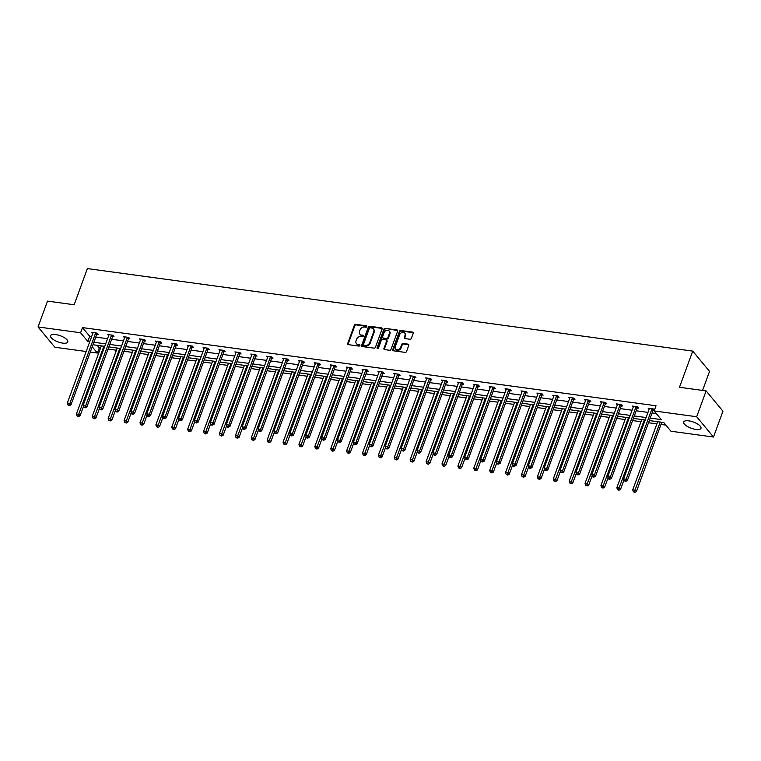 <?xml version="1.0" encoding="UTF-8"?>
<svg xmlns="http://www.w3.org/2000/svg" width="761" height="761" viewBox="0 0 761 761"><rect width="100%" height="100%" fill="white"/><g stroke="black" fill="none" stroke-linecap="round" stroke-linejoin="round"><path stroke-width="1.14" d="M366.802 326.612A0.809 0.647 -39.7 0 0 366.364 325.803L355.739 324.357A1.161 0.923 -39.7 0 0 354.369 325.232L347.682 343.487A1.161 0.923 -39.7 0 0 348.31 344.638L358.935 346.093A0.809 0.647 -39.7 0 0 359.458 344.666L358.089 344.486A3.7 2.949 -39.7 0 1 356.424 343.601A3.7 2.949 -39.7 0 1 356.072 340.804L356.624 339.282A3.7 2.949 -39.7 0 1 361.018 336.467L362.388 336.657A0.809 0.647 -39.7 0 0 362.911 335.24L361.532 335.049A3.7 2.949 -39.7 0 1 359.877 334.165A3.7 2.949 -39.7 0 1 359.525 331.368L360.077 329.846A3.7 2.949 -39.7 0 1 364.471 327.04L365.841 327.22A0.809 0.647 -39.7 0 0 366.802 326.612M366.85 326.355A0.809 0.647 -39.7 0 0 366.821 326.355L356.196 324.899A1.161 0.923 -39.7 0 0 354.816 325.784L348.138 344.039A1.161 0.923 -39.7 0 0 348.091 344.581M359.943 345.228A0.809 0.647 -39.7 0 0 359.915 345.218L358.089 344.486M362.911 335.24L363.368 335.782A0.809 0.647 -39.7 0 0 363.368 335.782L361.532 335.049M695.896 429.423A9.189 3.282 20.1 0 1 687.145 426.293A9.189 3.282 20.1 0 1 683.72 421.994A9.189 3.282 20.1 0 1 688.8 420.871A9.189 3.282 20.1 0 1 697.552 424.001A9.189 3.282 20.1 0 1 700.976 428.31A9.189 3.282 20.1 0 1 695.896 429.423M62.744 343.116A9.189 3.282 20.1 0 1 53.993 339.986A9.189 3.282 20.1 0 1 50.568 335.677A9.189 3.282 20.1 0 1 55.648 334.564A9.189 3.282 20.1 0 1 64.4 337.694A9.189 3.282 20.1 0 1 67.824 341.993A9.189 3.282 20.1 0 1 62.744 343.116M409.979 339.254A1.161 0.923 -39.7 0 0 411.349 338.379L413.223 333.261A1.161 0.923 -39.7 0 0 412.595 332.11L400.79 330.493A1.161 0.923 -39.7 0 0 399.42 331.377L392.743 349.632A1.161 0.923 -39.7 0 0 393.37 350.783L405.166 352.391A1.161 0.923 -39.7 0 0 406.545 351.515L408.809 345.323A1.161 0.923 -39.7 0 0 408.181 344.172L403.13 343.487A1.161 0.923 -39.7 0 0 401.751 344.362L400.628 347.435A3.092 2.464 -39.7 0 1 398.279 349.651A3.092 2.464 -39.7 0 1 395.577 349.042A3.092 2.464 -39.7 0 1 395.282 346.702L399.677 334.688A3.092 2.464 -39.7 0 1 402.027 332.462A3.092 2.464 -39.7 0 1 404.738 333.071A3.092 2.464 -39.7 0 1 405.033 335.411L404.3 337.418A1.161 0.923 -39.7 0 0 404.928 338.569L409.979 339.254M86.174 351.515L54.868 347.244L38.05 326.954L47.505 301.118L74.15 304.752L87.382 268.585L692.719 351.106L679.487 387.273L706.132 390.907L696.676 416.743L713.495 437.033L670.955 431.23L663.754 422.536L649.304 420.567M38.05 326.954L80.59 332.757L87.791 341.451L89.76 341.718M650.198 418.112L661.338 419.634L654.137 410.94L656.03 405.775L82.483 327.591L80.59 332.757M654.137 410.94L696.676 416.743M382.117 329.018A1.161 0.923 -39.7 0 0 381.489 327.867L369.684 326.26A1.161 0.923 -39.7 0 0 368.314 327.135L361.637 345.389A1.161 0.923 -39.7 0 0 362.265 346.54L374.07 348.148A1.161 0.923 -39.7 0 0 375.439 347.273L382.117 329.018M385.237 328.381L397.042 329.989A1.161 0.923 -39.7 0 1 397.67 331.14L390.992 349.394A1.161 0.923 -39.7 0 1 389.622 350.269L384.571 349.584A1.161 0.923 -39.7 0 1 383.944 348.433L386.645 341.033A1.161 0.923 -39.7 0 0 386.017 339.882L382.669 339.425A1.161 0.923 -39.7 0 0 381.299 340.3L378.474 348.005A0.809 0.647 -39.7 0 1 377.075 347.815L383.867 329.256A1.161 0.923 -39.7 0 1 385.237 328.381L397.499 330.531L397.042 329.989M706.132 390.907L722.95 411.197L713.495 437.033M702.574 390.422L709.537 371.397L692.719 351.106M97.161 345.304L99.301 347.882L100.547 348.053M108.072 349.071L116.443 350.212M123.967 351.24L132.338 352.381M139.862 353.408L148.233 354.55M155.758 355.577L164.129 356.719M171.653 357.737L180.024 358.878M187.548 359.905L195.919 361.047M203.444 362.074L211.815 363.216M219.339 364.243L227.71 365.385M235.235 366.412L243.606 367.553M251.13 368.571L259.501 369.713M267.025 370.74L275.396 371.882M282.921 372.909L291.292 374.051M298.816 375.078L307.187 376.219M314.712 377.247L323.083 378.388M330.607 379.406L338.978 380.548M346.502 381.575L354.873 382.716M362.388 383.744L370.769 384.885M378.284 385.913L386.664 387.054M394.179 388.072L402.559 389.213M410.074 390.241L418.455 391.382M425.97 392.41L434.35 393.551M441.865 394.579L450.246 395.72M457.761 396.747L466.141 397.889M473.656 398.907L482.036 400.048M489.551 401.076L497.932 402.217M505.447 403.244L513.827 404.386M521.342 405.413L529.723 406.555M537.237 407.582L545.608 408.724M553.133 409.741L561.504 410.883M569.028 411.91L577.399 413.052M584.924 414.079L593.295 415.221M600.819 416.248L609.19 417.389M616.714 418.407L625.085 419.549M632.61 420.576L640.981 421.718M648.505 422.745L656.876 423.887M660.986 424.448L665.885 425.114M99.301 347.882L97.408 353.047L90.283 352.077M93.869 342.279L105.655 343.886M109.765 344.438L121.551 346.046M125.66 346.607L137.446 348.215M141.556 348.776L153.341 350.383M157.451 350.945L169.237 352.552M173.346 353.114L185.132 354.721M189.242 355.273L201.028 356.88M205.137 357.442L216.923 359.049M221.032 359.611L232.818 361.218M236.928 361.779L248.714 363.387M252.823 363.948L264.609 365.546M268.719 366.108L280.505 367.715M284.614 368.276L296.4 369.884M300.509 370.445L312.295 372.053M316.405 372.614L328.191 374.222M332.3 374.773L344.086 376.381M348.196 376.942L359.982 378.55M364.091 379.111L375.877 380.719M379.986 381.28L391.772 382.888M395.882 383.449L407.668 385.056M411.777 385.608L423.563 387.216M427.672 387.777L439.458 389.385M443.558 389.946L455.354 391.554M459.454 392.115L471.249 393.722M475.349 394.284L487.145 395.882M491.245 396.443L503.04 398.051M507.14 398.612L518.926 400.219M523.035 400.781L534.821 402.388M538.931 402.95L550.717 404.557M554.826 405.109L566.612 406.716M570.721 407.278L582.507 408.885M586.617 409.447L598.403 411.054M602.512 411.615L614.298 413.223M618.408 413.784L630.194 415.392M634.303 415.944L646.089 417.551M92.224 346.788L97.408 353.047M645.195 420.005L633.409 418.407M629.299 417.846L617.513 416.238M613.404 415.677L601.618 414.07M597.509 413.508L585.723 411.901M581.613 411.34L569.827 409.732M565.718 409.18L553.932 407.573M549.822 407.011L538.037 405.404M533.927 404.842L522.141 403.235M518.032 402.674L506.246 401.066M502.136 400.505L490.35 398.897M486.241 398.345L474.455 396.738M470.346 396.177L458.56 394.569M454.45 394.008L442.664 392.4M438.555 391.839L426.769 390.231M422.659 389.67L410.873 388.072M406.764 387.511L394.978 385.903M390.869 385.342L379.083 383.734M374.973 383.173L363.187 381.565M359.078 381.004L347.292 379.397M343.182 378.845L331.396 377.237M327.287 376.676L315.501 375.068M311.392 374.507L299.606 372.9M295.506 372.338L283.71 370.731M279.61 370.169L267.815 368.562M263.715 368.01L251.92 366.402M247.82 365.841L236.024 364.234M231.924 363.672L220.129 362.065M216.029 361.504L204.243 359.896M200.133 359.335L188.347 357.737M184.238 357.175L172.452 355.568M168.343 355.007L156.557 353.399M152.447 352.838L140.661 351.23M136.552 350.669L124.766 349.061M120.657 348.5L108.871 346.902M104.761 346.341L92.975 344.733M82.483 327.591L89.684 336.276L91.653 336.552M95.762 337.113L107.548 338.712M111.658 339.273L123.444 340.88M127.553 341.442L139.339 343.049M143.449 343.611L155.234 345.218M159.344 345.779L171.13 347.387M175.239 347.939L187.025 349.546M191.135 350.108L202.921 351.715M207.03 352.276L218.816 353.884M222.925 354.445L234.711 356.053M238.821 356.614L250.607 358.222M254.716 358.773L266.502 360.381M270.612 360.942L282.398 362.55M286.507 363.111L298.293 364.719M302.402 365.28L314.188 366.888M318.298 367.449L330.084 369.047M334.184 369.608L345.979 371.216M350.079 371.777L361.875 373.385M365.974 373.946L377.77 375.554M381.87 376.115L393.665 377.722M397.765 378.274L409.551 379.882M413.661 380.443L425.447 382.051M429.556 382.612L441.342 384.219M445.451 384.781L457.237 386.388M461.347 386.949L473.133 388.557M477.242 389.109L489.028 390.716M493.138 391.278L504.923 392.885M509.033 393.447L520.819 395.054M524.928 395.615L536.714 397.223M540.824 397.784L552.61 399.382M556.719 399.944L568.505 401.551M572.614 402.112L584.4 403.72M588.51 404.281L600.296 405.889M604.405 406.45L616.191 408.058M620.301 408.609L632.087 410.217M636.196 410.778L647.982 412.386M652.091 412.947L656.267 413.518M89.684 336.276L87.791 341.451M649.095 409.351L648.163 408.229L653.261 408.923L654.384 410.274L653.261 410.141M633.2 407.183L632.267 406.06L637.366 406.755L638.498 408.124L637.366 407.972M617.304 405.014L616.372 403.901L621.471 404.595L622.603 405.965L621.471 405.803M601.409 402.845L600.477 401.732L605.575 402.426L606.717 403.796L605.575 403.644M585.513 400.686L584.591 399.563L589.68 400.257L590.821 401.627L589.68 401.475M569.618 398.517L568.695 397.394L573.784 398.089L574.926 399.458L573.784 399.306M553.723 396.348L552.8 395.225L557.889 395.92L559.031 397.29L557.889 397.137M537.827 394.179L536.905 393.066L541.994 393.76L543.135 395.13L541.994 394.969M521.932 392.01L521.009 390.897L526.098 391.592L527.24 392.961L526.098 392.809M506.036 389.851L505.114 388.728L510.203 389.423L511.344 390.793L510.203 390.64M490.141 387.682L489.218 386.559L494.308 387.254L495.449 388.624L494.308 388.471M474.246 385.513L473.323 384.391L478.412 385.085L479.554 386.464L478.412 386.303M458.35 383.344L457.428 382.231L462.517 382.926L463.658 384.295L462.517 384.134M442.455 381.185L441.532 380.062L446.621 380.757L447.763 382.127L446.621 381.974M426.56 379.016L425.637 377.894L430.726 378.588L431.868 379.958L430.726 379.806M410.664 376.847L409.741 375.725L414.831 376.419L415.972 377.789L414.831 377.637M394.769 374.678L393.846 373.565L398.935 374.26L400.077 375.63L398.935 375.468M378.873 372.51L377.951 371.397L383.049 372.091L384.181 373.461L383.04 373.309M362.978 370.35L362.055 369.228L367.154 369.922L368.286 371.292L367.144 371.14M347.092 368.181L346.16 367.059L351.259 367.753L352.391 369.123L351.249 368.971M331.197 366.012L330.264 364.89L335.363 365.584L336.495 366.954L335.354 366.802M315.301 363.844L314.369 362.731L319.468 363.425L320.6 364.795L319.458 364.633M299.406 361.675L298.474 360.562L303.572 361.256L304.704 362.626L303.563 362.474M283.511 359.515L282.578 358.393L287.677 359.087L288.809 360.457L287.668 360.305M267.615 357.347L266.683 356.224L271.782 356.919L272.914 358.288L271.772 358.136M251.72 355.178L250.788 354.055L255.886 354.75L257.018 356.129L255.877 355.967M235.824 353.009L234.892 351.896L239.991 352.59L241.123 353.96L239.981 353.798M219.929 350.85L218.997 349.727L224.095 350.421L225.227 351.791L224.086 351.639M204.034 348.681L203.101 347.558L208.2 348.253L209.332 349.622L208.2 349.47M188.138 346.512L187.206 345.389L192.305 346.084L193.437 347.454L192.305 347.301M172.243 344.343L171.311 343.23L176.409 343.924L177.541 345.294L176.409 345.133M156.347 342.174L155.415 341.061L160.514 341.756L161.646 343.125L160.514 342.973M140.452 340.015L139.52 338.892L144.619 339.587L145.751 340.957L144.619 340.804M124.557 337.846L123.624 336.723L128.723 337.418L129.855 338.788L128.723 338.635M108.661 335.677L107.729 334.555L112.828 335.249L113.969 336.619L112.828 336.467M92.766 333.508L91.843 332.395L96.932 333.09L98.074 334.46L96.932 334.298M359.877 334.165L360.334 334.716A3.7 2.949 -39.7 0 0 361.989 335.601M356.424 343.601L356.88 344.143A3.7 2.949 -39.7 0 0 358.536 345.028M382.165 328.476A1.161 0.923 -39.7 0 0 381.946 328.41L370.141 326.802A1.161 0.923 -39.7 0 0 368.771 327.687L362.093 345.941A1.161 0.923 -39.7 0 0 362.046 346.483M370.265 327.829A0.809 0.647 -39.7 0 0 369.313 328.438L363.444 344.467A0.809 0.647 -39.7 0 0 363.882 345.275L365.337 345.475A3.7 2.949 -39.7 0 0 369.722 342.659L373.737 331.71A3.7 2.949 -39.7 0 0 373.385 328.904A3.7 2.949 -39.7 0 0 371.72 328.029L370.265 327.829M363.52 345.075L363.977 345.627A0.809 0.647 -39.7 0 0 364.338 345.817L363.882 345.275M373.385 328.904L373.832 329.456A3.7 2.949 -39.7 0 1 374.184 332.253L370.179 343.211A3.7 2.949 -39.7 0 1 365.794 346.017L364.338 345.817M386.54 340.157L386.997 340.7A1.161 0.923 -39.7 0 1 387.102 341.575L384.391 348.985A1.161 0.923 -39.7 0 0 384.343 349.527M385.694 328.923A1.161 0.923 -39.7 0 0 384.324 329.808L377.532 348.367A0.809 0.647 -39.7 0 0 377.485 348.614M389.461 333.347A3.092 2.464 -39.7 0 0 389.166 331.006A3.092 2.464 -39.7 0 0 386.464 330.398A3.092 2.464 -39.7 0 0 384.105 332.614L382.564 336.847A1.161 0.923 -39.7 0 0 383.192 337.998L386.54 338.455A1.161 0.923 -39.7 0 0 387.91 337.58L389.461 333.347L389.917 333.889A3.092 2.464 -39.7 0 0 389.622 331.558L389.166 331.006M382.669 337.722L383.125 338.274A1.161 0.923 -39.7 0 0 383.639 338.55L383.192 337.998M389.917 333.889L388.367 338.131A1.161 0.923 -39.7 0 1 386.997 339.006L383.639 338.55M404.738 333.071L405.194 333.622A3.092 2.464 -39.7 0 1 405.489 335.962L404.757 337.97A1.161 0.923 -39.7 0 0 404.7 338.512M395.577 349.042L396.034 349.594A3.092 2.464 -39.7 0 0 398.735 350.203A3.092 2.464 -39.7 0 0 401.085 347.986L400.628 347.435M408.857 344.781A1.161 0.923 -39.7 0 0 408.628 344.723L403.577 344.039A1.161 0.923 -39.7 0 0 402.208 344.914L401.085 347.986M413.271 332.709A1.161 0.923 -39.7 0 0 413.052 332.652L401.247 331.045A1.161 0.923 -39.7 0 0 399.877 331.92L393.199 350.184A1.161 0.923 -39.7 0 0 393.142 350.726M101.346 345.875L76.404 414.032L78.954 414.374L80.086 415.744L83.558 406.279M78.041 416.029L77.023 415.887L78.497 416.571L78.041 416.029L103.896 346.217M77.023 415.887L76.404 414.032M80.086 415.744L78.497 416.571M95.791 332.928L95.677 333.071A1.18 0.942 -39.7 0 0 95.467 333.451L69.86 403.406L67.31 403.064L92.918 333.099A1.18 0.942 -39.7 0 0 92.985 332.709L92.975 332.547M97.427 333.679L96.818 334.44A1.18 0.942 -39.7 0 0 96.599 334.821L71.001 404.776L69.86 403.406L68.947 405.061L67.929 404.919L68.385 405.47L69.403 405.603L68.947 405.061M69.403 405.603L71.001 404.776M67.31 403.064L67.929 404.919M117.242 348.043L92.3 416.191L94.849 416.543L95.981 417.913L99.453 408.448M93.936 418.189L92.918 418.055L94.383 418.74L93.936 418.189L119.791 348.386M92.918 418.055L92.3 416.191M95.981 417.913L94.383 418.74M133.137 350.203L108.195 418.36L110.745 418.712L111.877 420.082L115.349 410.607M109.831 420.357L108.813 420.224L110.278 420.909L109.831 420.357L135.686 350.555M108.813 420.224L108.195 418.36M111.877 420.082L110.278 420.909M111.686 335.097L111.572 335.24A1.18 0.942 -39.7 0 0 111.363 335.62L85.755 405.575L83.206 405.233L108.813 335.268A1.18 0.942 -39.7 0 0 108.88 334.869L108.871 334.716M113.322 335.848L112.714 336.609A1.18 0.942 -39.7 0 0 112.495 336.99L86.897 406.945L85.755 405.575L84.842 407.23L83.824 407.087L84.281 407.639L85.299 407.772L84.842 407.23M85.299 407.772L86.897 406.945M83.206 405.233L83.824 407.087M127.582 337.266L127.468 337.408A1.18 0.942 -39.7 0 0 127.249 337.779L101.651 407.744L99.101 407.392L124.709 337.437A1.18 0.942 -39.7 0 0 124.775 337.037L124.766 336.876M129.218 338.017L128.609 338.778A1.18 0.942 -39.7 0 0 128.39 339.159L102.792 409.114L101.651 407.744L100.737 409.389L99.72 409.256L101.194 409.941L100.737 409.389M101.194 409.941L102.792 409.114M99.101 407.392L99.72 409.256M149.032 352.372L124.091 420.529L126.64 420.881L127.772 422.25L131.244 412.776M125.727 422.526L124.709 422.384L126.174 423.078L125.727 422.526L151.582 352.724M124.709 422.384L124.091 420.529M127.772 422.25L126.174 423.078M143.477 339.435L143.363 339.577A1.18 0.942 -39.7 0 0 143.144 339.948L117.546 409.913L114.997 409.561L140.604 339.606A1.18 0.942 -39.7 0 0 140.671 339.206L140.661 339.045M145.113 340.186L144.495 340.947A1.18 0.942 -39.7 0 0 144.286 341.318L118.687 411.282L117.546 409.913L116.633 411.558L115.615 411.425L117.089 412.11L116.633 411.558M117.089 412.11L118.687 411.282M114.997 409.561L115.615 411.425M164.928 354.54L139.986 422.697L142.535 423.04L143.667 424.41L147.139 414.945M141.622 424.695L140.595 424.552L142.069 425.237L141.622 424.695L167.477 354.883M140.595 424.552L139.986 422.697M143.667 424.41L142.069 425.237M159.372 341.594L159.258 341.737A1.18 0.942 -39.7 0 0 159.039 342.117L133.441 412.072L130.892 411.73L156.5 341.765A1.18 0.942 -39.7 0 0 156.566 341.375L156.557 341.213M161.009 342.355L160.39 343.116A1.18 0.942 -39.7 0 0 160.181 343.487L134.583 413.451L133.441 412.072L132.528 413.727L131.51 413.584L131.967 414.136L132.985 414.279L132.528 413.727M132.985 414.279L134.583 413.451M130.892 411.73L131.51 413.584M180.823 356.709L155.881 424.866L158.431 425.209L159.563 426.579L163.035 417.114M157.517 426.864L156.49 426.721L157.965 427.406L157.517 426.864L183.372 357.052M156.49 426.721L155.881 424.866M159.563 426.579L157.965 427.406M175.268 343.763L175.154 343.905A1.18 0.942 -39.7 0 0 174.935 344.286L149.337 414.241L146.787 413.898L172.395 343.934A1.18 0.942 -39.7 0 0 172.462 343.544L172.452 343.382M176.904 344.514L176.286 345.275A1.18 0.942 -39.7 0 0 176.076 345.656L150.469 415.611L149.337 414.241L148.424 415.896L147.406 415.753L147.862 416.305L148.88 416.438L148.424 415.896M148.88 416.438L150.469 415.611M146.787 413.898L147.406 415.753M196.719 358.878L171.777 427.026L174.326 427.378L175.458 428.747L178.93 419.273M173.413 429.023L172.386 428.89L173.86 429.575L173.413 429.023L199.268 359.221M172.386 428.89L171.777 427.026M175.458 428.747L173.86 429.575M191.163 345.932L191.049 346.074A1.18 0.942 -39.7 0 0 190.83 346.455L165.232 416.41L162.683 416.067L188.29 346.103A1.18 0.942 -39.7 0 0 188.357 345.703L188.347 345.551M192.799 346.683L192.181 347.444A1.18 0.942 -39.7 0 0 191.972 347.825L166.364 417.779L165.232 416.41L164.319 418.065L163.301 417.922L163.748 418.474L164.776 418.607L164.319 418.065M164.776 418.607L166.364 417.779M162.683 416.067L163.301 417.922M212.614 361.037L187.672 429.194L190.221 429.546L191.353 430.916L194.816 421.442M189.308 431.192L188.281 431.059L189.755 431.744L189.308 431.192L215.163 361.389M188.281 431.059L187.672 429.194M191.353 430.916L189.755 431.744M207.059 348.1L206.944 348.243A1.18 0.942 -39.7 0 0 206.726 348.614L181.128 418.579L178.578 418.227L204.186 348.272A1.18 0.942 -39.7 0 0 204.252 347.872L204.243 347.71M208.695 348.852L208.076 349.613A1.18 0.942 -39.7 0 0 207.867 349.984L182.26 419.948L181.128 418.579L180.214 420.224L179.196 420.091L180.671 420.776L180.214 420.224M180.671 420.776L182.26 419.948M178.578 418.227L179.196 420.091M228.509 363.206L203.567 431.363L206.117 431.706L207.249 433.085L210.711 423.611M205.194 433.361L204.176 433.218L205.651 433.913L205.194 433.361L231.059 363.558M204.176 433.218L203.567 431.363M207.249 433.085L205.651 433.913M222.954 350.269L222.84 350.412A1.18 0.942 -39.7 0 0 222.621 350.783L197.023 420.747L194.474 420.395L220.072 350.44A1.18 0.942 -39.7 0 0 220.148 350.041L220.138 349.879M224.59 351.021L223.972 351.782A1.18 0.942 -39.7 0 0 223.763 352.153L198.155 422.117L197.023 420.747L196.11 422.393L195.092 422.26L196.566 422.945L196.11 422.393M196.566 422.945L198.155 422.117M194.474 420.395L195.092 422.26M244.405 365.375L219.463 433.532L222.012 433.875L223.144 435.244L226.607 425.78M221.09 435.53L220.072 435.387L221.546 436.072L221.09 435.53L246.954 365.718M220.072 435.387L219.463 433.532M223.144 435.244L221.546 436.072M260.3 367.544L235.358 435.701L237.908 436.043L239.04 437.413L242.502 427.948M236.985 437.699L235.967 437.556L237.442 438.241L236.985 437.699L262.849 367.886M235.967 437.556L235.358 435.701M239.04 437.413L237.442 438.241M276.195 369.703L251.254 437.86L253.803 438.212L254.935 439.582L258.398 430.108M252.88 439.858L251.862 439.725L253.337 440.41L252.88 439.858L278.745 370.055M251.862 439.725L251.254 437.86M254.935 439.582L253.337 440.41M292.091 371.872L267.149 440.029L269.698 440.381L270.83 441.751L274.293 432.277M268.776 442.027L267.758 441.894L269.232 442.579L268.776 442.027L294.631 372.224M267.758 441.894L267.149 440.029M270.83 441.751L269.232 442.579M307.986 374.041L283.044 442.198L285.584 442.541L286.726 443.92L290.188 434.445M284.671 444.196L283.653 444.053L285.128 444.747L284.671 444.196L310.526 374.393M283.653 444.053L283.044 442.198M286.726 443.92L285.128 444.747M323.882 376.21L298.94 444.367L301.48 444.709L302.621 446.079L306.084 436.614M300.566 446.365L299.549 446.222L301.023 446.907L300.566 446.365L326.421 376.552M299.549 446.222L298.94 444.367M302.621 446.079L301.023 446.907M339.777 378.379L314.835 446.526L317.375 446.878L318.517 448.248L321.979 438.783M316.462 448.524L315.444 448.391L316.918 449.076L316.462 448.524L342.317 378.721M315.444 448.391L314.835 446.526M318.517 448.248L316.918 449.076M355.672 380.538L330.731 448.695L333.27 449.047L334.412 450.417L337.874 440.942M332.357 450.693L331.339 450.56L332.814 451.244L332.357 450.693L358.212 380.89M331.339 450.56L330.731 448.695M334.412 450.417L332.814 451.244M371.568 382.707L346.626 450.864L349.166 451.216L350.307 452.586L353.77 443.111M348.253 452.862L347.235 452.719L348.709 453.413L348.253 452.862L374.108 383.059M347.235 452.719L346.626 450.864M350.307 452.586L348.709 453.413M387.463 384.876L362.521 453.033L365.061 453.375L366.203 454.745L369.665 445.28M364.148 455.03L363.13 454.888L364.605 455.573L364.148 455.03L390.003 385.218M363.13 454.888L362.521 453.033M366.203 454.745L364.605 455.573M238.849 352.429L238.735 352.571A1.18 0.942 -39.7 0 0 238.516 352.952L212.918 422.907L210.369 422.564L235.967 352.6A1.18 0.942 -39.7 0 0 236.043 352.21L236.034 352.048M240.486 353.18L239.867 353.951A1.18 0.942 -39.7 0 0 239.658 354.322L214.05 424.286L212.918 422.907L212.005 424.562L210.987 424.419L211.434 424.971L212.452 425.114L212.005 424.562M212.452 425.114L214.05 424.286M210.369 422.564L210.987 424.419M254.745 354.597L254.631 354.74A1.18 0.942 -39.7 0 0 254.412 355.121L228.814 425.076L226.264 424.733L251.862 354.769A1.18 0.942 -39.7 0 0 251.939 354.379L251.929 354.217M256.381 355.349L255.763 356.11A1.18 0.942 -39.7 0 0 255.553 356.49L229.946 426.445L228.814 425.076L227.9 426.731L226.883 426.588L227.33 427.14L228.348 427.273L227.9 426.731M228.348 427.273L229.946 426.445M226.264 424.733L226.883 426.588M270.64 356.766L270.526 356.909A1.18 0.942 -39.7 0 0 270.307 357.28L244.709 427.244L242.16 426.892L267.758 356.938A1.18 0.942 -39.7 0 0 267.824 356.538L267.824 356.386M272.276 357.518L271.658 358.279A1.18 0.942 -39.7 0 0 271.449 358.659L245.841 428.614L244.709 427.244L243.796 428.89L242.778 428.757L244.243 429.442L243.796 428.89M244.243 429.442L245.841 428.614M242.16 426.892L242.778 428.757M286.536 358.935L286.421 359.078A1.18 0.942 -39.7 0 0 286.203 359.449L260.604 429.413L258.055 429.061L283.653 359.106A1.18 0.942 -39.7 0 0 283.72 358.707L283.72 358.545M288.172 359.687L287.553 360.448A1.18 0.942 -39.7 0 0 287.344 360.819L261.736 430.783L260.604 429.413L259.691 431.059L258.664 430.926L260.138 431.611L259.691 431.059M260.138 431.611L261.736 430.783M258.055 429.061L258.664 430.926M302.431 361.095L302.317 361.247A1.18 0.942 -39.7 0 0 302.098 361.618L276.5 431.582L273.95 431.23L299.549 361.275A1.18 0.942 -39.7 0 0 299.615 360.876L299.615 360.714M304.067 361.856L303.449 362.617A1.18 0.942 -39.7 0 0 303.239 362.987L277.632 432.952L276.5 431.582L275.587 433.228L274.559 433.085L276.034 433.78L275.587 433.228M276.034 433.78L277.632 432.952M273.95 431.23L274.559 433.085M318.326 363.263L318.212 363.406A1.18 0.942 -39.7 0 0 317.993 363.787L292.395 433.741L289.846 433.399L315.444 363.435A1.18 0.942 -39.7 0 0 315.511 363.045L315.511 362.883M319.962 364.015L319.344 364.776A1.18 0.942 -39.7 0 0 319.135 365.156L293.527 435.111L292.395 433.741L291.482 435.397L290.455 435.254L290.911 435.806L291.929 435.939L291.482 435.397M291.929 435.939L293.527 435.111M289.846 433.399L290.455 435.254M334.222 365.432L334.108 365.575A1.18 0.942 -39.7 0 0 333.889 365.955L308.291 435.91L305.741 435.568L331.339 365.603A1.18 0.942 -39.7 0 0 331.406 365.213L331.406 365.052M335.858 366.184L335.24 366.945A1.18 0.942 -39.7 0 0 335.03 367.325L309.423 437.28L308.291 435.91L307.377 437.565L306.35 437.423L306.807 437.975L307.825 438.108L307.377 437.565M307.825 438.108L309.423 437.28M305.741 435.568L306.35 437.423M350.117 367.601L350.003 367.744A1.18 0.942 -39.7 0 0 349.784 368.115L324.186 438.079L321.637 437.727L347.235 367.772A1.18 0.942 -39.7 0 0 347.301 367.373L347.301 367.211M351.753 368.353L351.135 369.114A1.18 0.942 -39.7 0 0 350.916 369.494L325.318 439.449L324.186 438.079L323.263 439.725L322.245 439.592L323.72 440.277L323.263 439.725M323.72 440.277L325.318 439.449M321.637 437.727L322.245 439.592M366.012 369.77L365.898 369.913A1.18 0.942 -39.7 0 0 365.68 370.284L340.081 440.248L337.532 439.896L363.13 369.941A1.18 0.942 -39.7 0 0 363.197 369.542L363.197 369.38M367.649 370.521L367.03 371.282A1.18 0.942 -39.7 0 0 366.812 371.653L341.213 441.618L340.081 440.248L339.159 441.894L338.141 441.76L339.615 442.445L339.159 441.894M339.615 442.445L341.213 441.618M337.532 439.896L338.141 441.76M381.908 371.929L381.794 372.072A1.18 0.942 -39.7 0 0 381.575 372.452L355.977 442.407L353.427 442.065L379.026 372.1A1.18 0.942 -39.7 0 0 379.092 371.71L379.092 371.549M383.544 372.69L382.926 373.451A1.18 0.942 -39.7 0 0 382.707 373.822L357.109 443.787L355.977 442.407L355.054 444.063L354.036 443.92L354.493 444.472L355.511 444.614L355.054 444.063M355.511 444.614L357.109 443.787M353.427 442.065L354.036 443.92M403.349 387.045L378.417 455.202L380.957 455.544L382.098 456.914L385.561 447.449M380.043 457.199L379.026 457.057L380.5 457.742L380.043 457.199L405.898 387.387M379.026 457.057L378.417 455.202M382.098 456.914L380.5 457.742M397.803 374.098L397.68 374.241A1.18 0.942 -39.7 0 0 397.47 374.621L371.872 444.576L369.323 444.234L394.921 374.269A1.18 0.942 -39.7 0 0 394.988 373.879L394.988 373.718M399.439 374.85L398.821 375.611A1.18 0.942 -39.7 0 0 398.602 375.991L373.004 445.946L371.872 444.576L370.949 446.231L369.932 446.089L370.388 446.64L371.406 446.774L370.949 446.231M371.406 446.774L373.004 445.946M369.323 444.234L369.932 446.089M419.244 389.213L394.303 457.361L396.852 457.713L397.993 459.083L401.456 449.608M395.939 459.359L394.921 459.225L396.395 459.91L395.939 459.359L421.794 389.556M394.921 459.225L394.303 457.361M397.993 459.083L396.395 459.91M413.699 376.267L413.575 376.41A1.18 0.942 -39.7 0 0 413.366 376.79L387.768 446.745L385.218 446.403L410.816 376.438A1.18 0.942 -39.7 0 0 410.883 376.039L410.883 375.886M415.325 377.018L414.716 377.779A1.18 0.942 -39.7 0 0 414.498 378.16L388.9 448.115L387.768 446.745L386.845 448.4L385.827 448.258L386.284 448.809L387.301 448.942L386.845 448.4M387.301 448.942L388.9 448.115M385.218 446.403L385.827 448.258M435.14 391.373L410.198 459.53L412.747 459.882L413.889 461.252L417.351 451.777M411.834 461.527L410.816 461.394L412.291 462.079L411.834 461.527L437.689 391.725M410.816 461.394L410.198 459.53M413.889 461.252L412.291 462.079M429.594 378.436L429.47 378.578A1.18 0.942 -39.7 0 0 429.261 378.949L403.653 448.914L401.114 448.562L426.712 378.607A1.18 0.942 -39.7 0 0 426.778 378.207L426.778 378.046M431.221 379.187L430.612 379.948A1.18 0.942 -39.7 0 0 430.393 380.319L404.795 450.284L403.653 448.914L402.74 450.56L401.722 450.426L403.197 451.111L402.74 450.56M403.197 451.111L404.795 450.284M401.114 448.562L401.722 450.426M451.035 393.542L426.093 461.699L428.643 462.041L429.784 463.42L433.247 453.946M427.73 463.696L426.712 463.554L428.186 464.248L427.73 463.696L453.585 393.894M426.712 463.554L426.093 461.699M429.784 463.42L428.186 464.248M445.489 380.605L445.366 380.747A1.18 0.942 -39.7 0 0 445.156 381.118L419.549 451.083L417.009 450.731L442.607 380.776A1.18 0.942 -39.7 0 0 442.674 380.376L442.674 380.215M447.116 381.356L446.507 382.117A1.18 0.942 -39.7 0 0 446.288 382.488L420.69 452.453L419.549 451.083L418.636 452.728L417.618 452.595L419.092 453.28L418.636 452.728M419.092 453.28L420.69 452.453M417.009 450.731L417.618 452.595M466.931 395.71L441.989 463.868L444.538 464.21L445.68 465.58L449.142 456.115M443.625 465.865L442.607 465.722L444.082 466.407L443.625 465.865L469.48 396.053M442.607 465.722L441.989 463.868M445.68 465.58L444.082 466.407M461.385 382.764L461.261 382.907A1.18 0.942 -39.7 0 0 461.052 383.287L435.444 453.242L432.904 452.9L458.502 382.935A1.18 0.942 -39.7 0 0 458.569 382.545L458.569 382.383M463.011 383.515L462.403 384.286A1.18 0.942 -39.7 0 0 462.184 384.657L436.586 454.621L435.444 453.242L434.531 454.897L433.513 454.755L434.988 455.449L434.531 454.897M434.988 455.449L436.586 454.621M432.904 452.9L433.513 454.755M482.826 397.879L457.884 466.036L460.434 466.379L461.575 467.749L465.038 458.284M459.52 468.034L458.502 467.891L459.977 468.576L459.52 468.034L485.375 398.222M458.502 467.891L457.884 466.036M461.575 467.749L459.977 468.576M477.271 384.933L477.157 385.076A1.18 0.942 -39.7 0 0 476.947 385.456L451.34 455.411L448.8 455.068L474.398 385.104A1.18 0.942 -39.7 0 0 474.464 384.714L474.464 384.552M478.907 385.684L478.298 386.445A1.18 0.942 -39.7 0 0 478.079 386.826L452.481 456.781L451.34 455.411L450.426 457.066L449.409 456.923L449.865 457.475L450.883 457.608L450.426 457.066M450.883 457.608L452.481 456.781M448.8 455.068L449.409 456.923M498.721 400.039L473.78 468.196L476.329 468.548L477.47 469.918L480.933 460.443M475.416 470.193L474.398 470.06L475.872 470.745L475.416 470.193L501.271 400.391M474.398 470.06L473.78 468.196M477.47 469.918L475.872 470.745M493.166 387.102L493.052 387.244A1.18 0.942 -39.7 0 0 492.843 387.615L467.235 457.58L464.695 457.228L490.293 387.273A1.18 0.942 -39.7 0 0 490.36 386.873L490.36 386.721M494.802 387.853L494.193 388.614A1.18 0.942 -39.7 0 0 493.975 388.995L468.376 458.95L467.235 457.58L466.322 459.225L465.304 459.092L466.778 459.777L466.322 459.225M466.778 459.777L468.376 458.95M464.695 457.228L465.304 459.092M514.617 402.208L489.675 470.365L492.224 470.717L493.366 472.086L496.828 462.612M491.311 472.362L490.293 472.229L491.768 472.914L491.311 472.362L517.166 402.559M490.293 472.229L489.675 470.365M493.366 472.086L491.768 472.914M530.512 404.376L505.57 472.533L508.12 472.876L509.252 474.255L512.724 464.781M507.207 474.531L506.189 474.388L507.663 475.083L507.207 474.531L533.061 404.728M506.189 474.388L505.57 472.533M509.252 474.255L507.663 475.083M546.408 406.545L521.466 474.702L524.015 475.045L525.147 476.415L528.619 466.95M523.102 476.7L522.084 476.557L523.558 477.242L523.102 476.7L548.957 406.888M522.084 476.557L521.466 474.702M525.147 476.415L523.558 477.242M562.303 408.714L537.361 476.862L539.91 477.214L541.042 478.583L544.515 469.118M538.997 478.859L537.979 478.726L539.454 479.411L538.997 478.859L564.852 409.057M537.979 478.726L537.361 476.862M541.042 478.583L539.454 479.411M578.198 410.873L553.257 479.03L555.806 479.382L556.938 480.752L560.41 471.278M554.893 481.028L553.875 480.895L555.349 481.58L554.893 481.028L580.748 411.225M553.875 480.895L553.257 479.03M556.938 480.752L555.349 481.58M594.094 413.042L569.152 481.199L571.701 481.551L572.833 482.921L576.305 473.447M570.788 483.197L569.77 483.054L571.245 483.749L570.788 483.197L596.643 413.394M569.77 483.054L569.152 481.199M572.833 482.921L571.245 483.749M609.989 415.211L585.047 483.368L587.597 483.711L588.729 485.08L592.201 475.615M586.683 485.366L585.666 485.223L587.131 485.908L586.683 485.366L612.538 415.554M585.666 485.223L585.047 483.368M588.729 485.08L587.131 485.908M625.884 417.38L600.943 485.537L603.492 485.879L604.624 487.249L608.096 477.784M602.579 487.535L601.561 487.392L603.026 488.077L602.579 487.535L628.434 417.722M601.561 487.392L600.943 485.537M604.624 487.249L603.026 488.077M641.78 419.549L616.838 487.696L619.387 488.048L620.519 489.418L623.991 479.944M618.474 489.694L617.456 489.561L618.921 490.246L618.474 489.694L644.329 419.891M617.456 489.561L616.838 487.696M620.519 489.418L618.921 490.246M657.675 421.708L632.733 489.865L635.283 490.217L636.415 491.587L661.785 422.269M634.37 491.863L633.342 491.73L634.817 492.415L634.37 491.863L660.225 422.06M633.342 491.73L632.733 489.865M636.415 491.587L634.817 492.415M509.061 389.271L508.947 389.413A1.18 0.942 -39.7 0 0 508.738 389.784L483.13 459.749L480.591 459.397L506.189 389.442A1.18 0.942 -39.7 0 0 506.255 389.042L506.255 388.881M510.698 390.022L510.089 390.783A1.18 0.942 -39.7 0 0 509.87 391.154L484.272 461.118L483.13 459.749L482.217 461.394L481.199 461.261L482.674 461.946L482.217 461.394M482.674 461.946L484.272 461.118M480.591 459.397L481.199 461.261M524.957 391.43L524.843 391.582A1.18 0.942 -39.7 0 0 524.633 391.953L499.026 461.917L496.476 461.566L522.084 391.611A1.18 0.942 -39.7 0 0 522.151 391.211L522.141 391.049M526.593 392.191L525.984 392.952A1.18 0.942 -39.7 0 0 525.765 393.323L500.167 463.287L499.026 461.917L498.113 463.563L497.095 463.42L497.551 463.972L498.569 464.115L498.113 463.563M498.569 464.115L500.167 463.287M496.476 461.566L497.095 463.42M540.852 393.599L540.738 393.741A1.18 0.942 -39.7 0 0 540.529 394.122L514.921 464.077L512.372 463.734L537.979 393.77A1.18 0.942 -39.7 0 0 538.046 393.38L538.037 393.218M542.488 394.35L541.88 395.111A1.18 0.942 -39.7 0 0 541.661 395.492L516.063 465.447L514.921 464.077L514.008 465.732L512.99 465.589L513.447 466.141L514.465 466.274L514.008 465.732M514.465 466.274L516.063 465.447M512.372 463.734L512.99 465.589M556.748 395.768L556.633 395.91A1.18 0.942 -39.7 0 0 556.424 396.291L530.817 466.246L528.267 465.903L553.875 395.939A1.18 0.942 -39.7 0 0 553.941 395.549L553.932 395.387M558.384 396.519L557.775 397.28A1.18 0.942 -39.7 0 0 557.556 397.661L531.958 467.615L530.817 466.246L529.903 467.901L528.885 467.758L529.342 468.31L530.36 468.443L529.903 467.901M530.36 468.443L531.958 467.615M528.267 465.903L528.885 467.758M572.643 397.936L572.529 398.079A1.18 0.942 -39.7 0 0 572.32 398.45L546.712 468.415L544.163 468.063L569.77 398.108A1.18 0.942 -39.7 0 0 569.837 397.708L569.827 397.546M574.279 398.688L573.67 399.449A1.18 0.942 -39.7 0 0 573.452 399.829L547.853 469.784L546.712 468.415L545.799 470.06L544.781 469.927L546.255 470.612L545.799 470.06M546.255 470.612L547.853 469.784M544.163 468.063L544.781 469.927M588.538 400.105L588.424 400.248A1.18 0.942 -39.7 0 0 588.215 400.619L562.607 470.583L560.058 470.231L585.666 400.276A1.18 0.942 -39.7 0 0 585.732 399.877L585.723 399.715M590.175 400.857L589.566 401.618A1.18 0.942 -39.7 0 0 589.347 401.989L563.749 471.953L562.607 470.583L561.694 472.229L560.676 472.096L562.151 472.781L561.694 472.229M562.151 472.781L563.749 471.953M560.058 470.231L560.676 472.096M604.434 402.265L604.32 402.407A1.18 0.942 -39.7 0 0 604.101 402.788L578.503 472.743L575.953 472.4L601.561 402.436A1.18 0.942 -39.7 0 0 601.628 402.046L601.618 401.884M606.07 403.026L605.461 403.787A1.18 0.942 -39.7 0 0 605.242 404.158L579.644 474.122L578.503 472.743L577.589 474.398L576.572 474.255L578.046 474.95L577.589 474.398M578.046 474.95L579.644 474.122M575.953 472.4L576.572 474.255M620.329 404.433L620.215 404.576A1.18 0.942 -39.7 0 0 619.996 404.957L594.398 474.912L591.849 474.569L617.456 404.605A1.18 0.942 -39.7 0 0 617.523 404.215L617.513 404.053M621.965 405.185L621.357 405.946A1.18 0.942 -39.7 0 0 621.138 406.326L595.54 476.281L594.398 474.912L593.485 476.567L592.467 476.424L592.924 476.976L593.941 477.109L593.485 476.567M593.941 477.109L595.54 476.281M591.849 474.569L592.467 476.424M636.225 406.602L636.11 406.745A1.18 0.942 -39.7 0 0 635.892 407.125L610.293 477.08L607.744 476.738L633.352 406.774A1.18 0.942 -39.7 0 0 633.418 406.374L633.409 406.222M637.861 407.354L637.242 408.115A1.18 0.942 -39.7 0 0 637.033 408.495L611.435 478.45L610.293 477.08L609.38 478.736L608.362 478.593L608.819 479.145L609.837 479.278L609.38 478.736M609.837 479.278L611.435 478.45M607.744 476.738L608.362 478.593M652.12 408.771L652.006 408.914A1.18 0.942 -39.7 0 0 651.787 409.285L626.189 479.249L623.639 478.897L649.247 408.942A1.18 0.942 -39.7 0 0 649.314 408.543L649.304 408.381M653.756 409.523L653.138 410.284A1.18 0.942 -39.7 0 0 652.928 410.655L627.321 480.619L626.189 479.249L625.276 480.895L624.258 480.762L625.732 481.447L625.276 480.895M625.732 481.447L627.321 480.619M623.639 478.897L624.258 480.762M366.821 326.355L366.364 325.803M359.915 345.218L359.458 344.666M348.138 344.039L347.682 343.487M354.816 325.784L354.369 325.232M356.196 324.899L355.739 324.357M362.093 345.941L361.637 345.389M368.771 327.687L368.314 327.135M370.141 326.802L369.684 326.26M381.946 328.41L381.489 327.867M365.794 346.017L365.337 345.475M370.179 343.211L369.722 342.659M374.184 332.253L373.737 331.71M384.391 348.985L383.944 348.433M387.102 341.575L386.645 341.033M377.532 348.367L377.075 347.815M384.324 329.808L383.867 329.256M386.997 339.006L386.54 338.455M388.367 338.131L387.91 337.58M404.757 337.97L404.3 337.418M405.489 335.962L405.033 335.411M402.208 344.914L401.751 344.362M403.577 344.039L403.13 343.487M408.628 344.723L408.181 344.172M393.199 350.184L392.743 349.632M399.877 331.92L399.42 331.377M401.247 331.045L400.79 330.493M413.052 332.652L412.595 332.11M95.677 333.071L96.818 334.44M95.467 333.451L96.599 334.821M111.572 335.24L112.714 336.609M111.363 335.62L112.495 336.99M127.468 337.408L128.609 338.778M127.249 337.779L128.39 339.159M143.363 339.577L144.495 340.947M143.144 339.948L144.286 341.318M159.258 341.737L160.39 343.116M159.039 342.117L160.181 343.487M175.154 343.905L176.286 345.275M174.935 344.286L176.076 345.656M191.049 346.074L192.181 347.444M190.83 346.455L191.972 347.825M206.944 348.243L208.076 349.613M206.726 348.614L207.867 349.984M222.84 350.412L223.972 351.782M222.621 350.783L223.763 352.153M238.735 352.571L239.867 353.951M238.516 352.952L239.658 354.322M254.631 354.74L255.763 356.11M254.412 355.121L255.553 356.49M270.526 356.909L271.658 358.279M270.307 357.28L271.449 358.659M286.421 359.078L287.553 360.448M286.203 359.449L287.344 360.819M302.317 361.247L303.449 362.617M302.098 361.618L303.239 362.987M318.212 363.406L319.344 364.776M317.993 363.787L319.135 365.156M334.108 365.575L335.24 366.945M333.889 365.955L335.03 367.325M350.003 367.744L351.135 369.114M349.784 368.115L350.916 369.494M365.898 369.913L367.03 371.282M365.68 370.284L366.812 371.653M381.794 372.072L382.926 373.451M381.575 372.452L382.707 373.822M397.68 374.241L398.821 375.611M397.47 374.621L398.602 375.991M413.575 376.41L414.716 377.779M413.366 376.79L414.498 378.16M429.47 378.578L430.612 379.948M429.261 378.949L430.393 380.319M445.366 380.747L446.507 382.117M445.156 381.118L446.288 382.488M461.261 382.907L462.403 384.286M461.052 383.287L462.184 384.657M477.157 385.076L478.298 386.445M476.947 385.456L478.079 386.826M493.052 387.244L494.193 388.614M492.843 387.615L493.975 388.995M508.947 389.413L510.089 390.783M508.738 389.784L509.87 391.154M524.843 391.582L525.984 392.952M524.633 391.953L525.765 393.323M540.738 393.741L541.88 395.111M540.529 394.122L541.661 395.492M556.633 395.91L557.775 397.28M556.424 396.291L557.556 397.661M572.529 398.079L573.67 399.449M572.32 398.45L573.452 399.829M588.424 400.248L589.566 401.618M588.215 400.619L589.347 401.989M604.32 402.407L605.461 403.787M604.101 402.788L605.242 404.158M620.215 404.576L621.357 405.946M619.996 404.957L621.138 406.326M636.11 406.745L637.242 408.115M635.892 407.125L637.033 408.495M652.006 408.914L653.138 410.284M651.787 409.285L652.928 410.655"/></g></svg>
